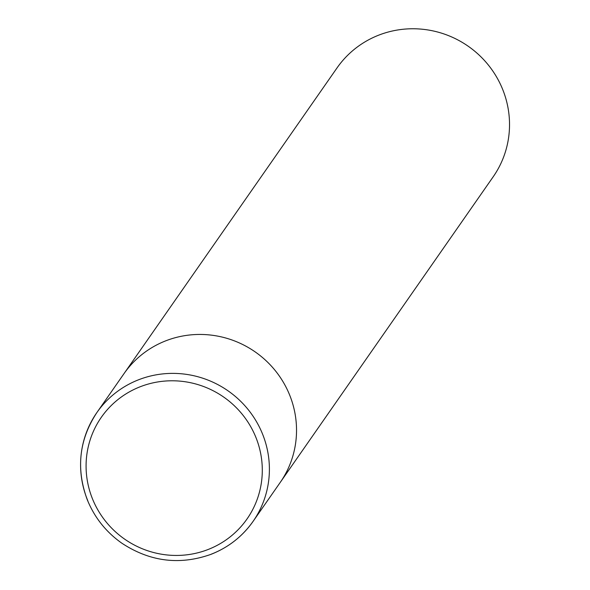 <?xml version="1.0" encoding="UTF-8"?>
<svg xmlns="http://www.w3.org/2000/svg" width="590" height="590" viewBox="0 0 590 590"><rect width="100%" height="100%" fill="white"/><g stroke="black" fill="none" stroke-linecap="round" stroke-linejoin="round"><path stroke-width="0.89" d="M211.146 554.231A95.182 92.778 -145.1 0 0 253.088 521.368L280.221 482.436A95.182 92.778 -145.1 0 0 289.336 394.268A95.182 92.778 -145.1 0 0 211.721 335.186A95.182 92.778 -145.1 0 0 124.033 373.603L337.03 67.916A95.182 92.778 -145.1 0 1 424.719 29.5A95.182 92.778 -145.1 0 1 502.333 88.581A95.182 92.778 -145.1 0 1 493.218 176.749L280.221 482.436A95.182 92.778 -145.1 0 0 289.336 394.268A95.182 92.778 -145.1 0 0 211.721 335.186A95.182 92.778 -145.1 0 0 124.033 373.603L96.9 412.535A95.182 92.778 -145.1 0 0 87.785 500.704M138.842 379.68A95.182 92.778 -145.1 0 0 96.9 412.535C79.126 439.609 75.889 468.6 87.187 499.516C94.415 517.43 105.979 531.996 121.872 543.22C150.059 561.717 179.773 565.419 211.021 554.327C228.382 547.483 242.402 536.502 253.088 521.368A95.182 92.778 -145.1 0 0 262.203 433.207A95.182 92.778 -145.1 0 0 138.842 379.68M92.792 499.612A88.839 86.597 -145.1 0 0 207.923 549.57A88.839 86.597 -145.1 0 0 255.581 436.615A88.839 86.597 -145.1 0 0 140.442 386.664A88.839 86.597 -145.1 0 0 92.792 499.612"/></g></svg>
